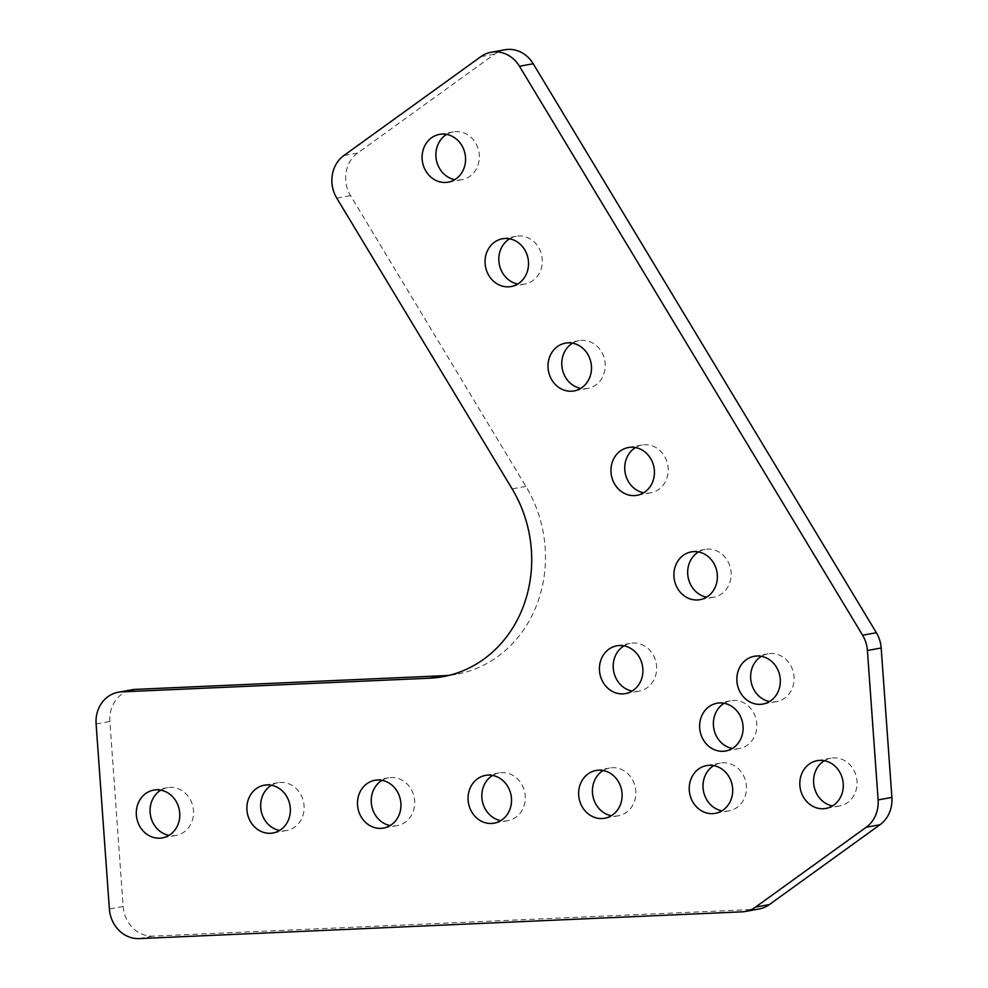 <?xml version="1.0" encoding="UTF-8"?>
<svg xmlns="http://www.w3.org/2000/svg" width="988" height="988" viewBox="0 0 988 988"><rect width="100%" height="100%" fill="white"/><g stroke="black" fill="none" stroke-linecap="round" stroke-linejoin="round"><path stroke-width="0.74" stroke-dasharray="4.94 3.71" d="M724.155 703.271A24.28 21.662 79.8 0 1 730.811 700.751A24.28 21.662 79.8 0 1 733.392 700.455A24.28 21.662 79.8 0 1 756.66 722.228A24.28 21.662 79.8 0 1 739.444 748.521A24.28 21.662 79.8 0 1 736.863 748.818A24.28 21.662 79.8 0 1 732.33 748.484M623.971 645.843A24.28 21.662 79.8 0 1 630.628 643.312A24.28 21.662 79.8 0 1 633.209 643.027A24.28 21.662 79.8 0 1 656.464 664.8A24.28 21.662 79.8 0 1 639.248 691.094A24.28 21.662 79.8 0 1 636.667 691.39A24.28 21.662 79.8 0 1 632.135 691.057M446.65 134.417A24.28 21.662 79.8 0 1 453.294 131.898A24.28 21.662 79.8 0 1 455.888 131.602A24.28 21.662 79.8 0 1 479.143 153.375A24.28 21.662 79.8 0 1 461.927 179.68A24.28 21.662 79.8 0 1 459.346 179.964A24.28 21.662 79.8 0 1 454.813 179.643M509.598 238.8A24.28 21.662 79.8 0 1 516.255 236.28A24.28 21.662 79.8 0 1 518.836 235.984A24.28 21.662 79.8 0 1 542.103 257.757A24.28 21.662 79.8 0 1 524.875 284.05A24.28 21.662 79.8 0 1 522.294 284.346A24.28 21.662 79.8 0 1 517.761 284.013M572.546 343.182A24.28 21.662 79.8 0 1 579.203 340.65A24.28 21.662 79.8 0 1 581.784 340.366A24.28 21.662 79.8 0 1 605.051 362.139A24.28 21.662 79.8 0 1 587.835 388.432A24.28 21.662 79.8 0 1 585.254 388.729A24.28 21.662 79.8 0 1 580.709 388.395M635.494 447.564A24.28 21.662 79.8 0 1 642.151 445.032A24.28 21.662 79.8 0 1 644.732 444.748A24.28 21.662 79.8 0 1 667.999 466.521A24.28 21.662 79.8 0 1 650.783 492.814A24.28 21.662 79.8 0 1 648.202 493.111A24.28 21.662 79.8 0 1 643.67 492.777M698.454 551.946A24.28 21.662 79.8 0 1 705.099 549.414A24.28 21.662 79.8 0 1 707.68 549.13A24.28 21.662 79.8 0 1 730.947 570.891A24.28 21.662 79.8 0 1 713.731 597.197A24.28 21.662 79.8 0 1 711.15 597.481A24.28 21.662 79.8 0 1 706.618 597.16M761.402 656.316A24.28 21.662 79.8 0 1 768.059 653.797A24.28 21.662 79.8 0 1 770.64 653.513A24.28 21.662 79.8 0 1 793.895 675.273A24.28 21.662 79.8 0 1 776.679 701.579A24.28 21.662 79.8 0 1 774.098 701.863A24.28 21.662 79.8 0 1 769.566 701.542M160.834 790.153A24.28 21.662 79.8 0 1 167.491 787.634A24.28 21.662 79.8 0 1 170.072 787.35A24.28 21.662 79.8 0 1 193.339 809.11A24.28 21.662 79.8 0 1 176.123 835.416A24.28 21.662 79.8 0 1 173.542 835.7A24.28 21.662 79.8 0 1 169.01 835.379M271.428 785.25A24.28 21.662 79.8 0 1 278.073 782.718A24.28 21.662 79.8 0 1 280.654 782.434A24.28 21.662 79.8 0 1 303.921 804.207A24.28 21.662 79.8 0 1 286.705 830.5A24.28 21.662 79.8 0 1 284.124 830.797A24.28 21.662 79.8 0 1 279.592 830.463M382.01 780.335A24.28 21.662 79.8 0 1 388.667 777.815A24.28 21.662 79.8 0 1 391.248 777.531A24.28 21.662 79.8 0 1 414.515 799.292A24.28 21.662 79.8 0 1 397.287 825.598A24.28 21.662 79.8 0 1 394.706 825.882A24.28 21.662 79.8 0 1 390.174 825.56M492.592 775.432A24.28 21.662 79.8 0 1 499.249 772.9A24.28 21.662 79.8 0 1 501.83 772.616A24.28 21.662 79.8 0 1 525.097 794.389A24.28 21.662 79.8 0 1 507.881 820.682A24.28 21.662 79.8 0 1 505.3 820.979A24.28 21.662 79.8 0 1 500.755 820.645M603.174 770.517A24.28 21.662 79.8 0 1 609.831 767.997A24.28 21.662 79.8 0 1 612.412 767.701A24.28 21.662 79.8 0 1 635.679 789.474A24.28 21.662 79.8 0 1 618.463 815.779A24.28 21.662 79.8 0 1 615.882 816.063A24.28 21.662 79.8 0 1 611.35 815.742M713.768 765.614A24.28 21.662 79.8 0 1 720.425 763.082A24.28 21.662 79.8 0 1 723.006 762.798A24.28 21.662 79.8 0 1 746.261 784.571A24.28 21.662 79.8 0 1 729.045 810.864A24.28 21.662 79.8 0 1 726.464 811.16A24.28 21.662 79.8 0 1 721.932 810.827M824.35 760.698A24.28 21.662 79.8 0 1 831.007 758.179A24.28 21.662 79.8 0 1 833.588 757.882A24.28 21.662 79.8 0 1 856.855 779.655A24.28 21.662 79.8 0 1 839.627 805.961A24.28 21.662 79.8 0 1 837.046 806.245A24.28 21.662 79.8 0 1 832.514 805.924M449.639 675.236A123.858 110.495 -100.2 0 0 456.567 674.236A123.858 110.495 -100.2 0 0 525.9 486.417L350.53 195.624A30.961 27.627 79.8 0 1 357.631 153.041L494.655 54.142A30.961 27.627 79.8 0 1 504.88 49.77M759.093 908.985A30.961 27.627 79.8 0 1 755.795 909.355L153.004 936.118A30.961 27.627 79.8 0 1 123.142 906.502L109.878 721.462A30.961 27.627 79.8 0 1 132.022 689.76M336.76 198.106L350.53 195.624M525.9 486.417L512.13 488.899M357.631 153.041L343.861 155.536M480.884 56.637L494.655 54.142M755.795 909.355L742.025 911.838M139.234 938.6L153.004 936.118M123.142 906.502L109.372 908.985M96.108 723.945L109.878 721.462M725.674 751.016L739.444 748.521M625.478 693.588L639.248 691.094M461.927 179.68L448.157 182.163M524.875 284.05L511.105 286.545M587.835 388.432L574.065 390.927M650.783 492.814L637.013 495.309M713.731 597.197L699.961 599.679M776.679 701.579L762.909 704.061M176.123 835.416L162.353 837.898M286.705 830.5L272.935 832.995M397.287 825.598L383.517 828.08M507.881 820.682L494.111 823.177M618.463 815.779L604.693 818.262M729.045 810.864L715.275 813.359M839.627 805.961L825.857 808.443M831.007 758.179L817.237 760.661M720.425 763.082L706.642 765.577M609.831 767.997L596.06 770.479M499.249 772.9L485.479 775.395M388.667 777.815L374.897 780.298M278.073 782.718L264.302 785.213M167.491 787.634L153.72 790.116M768.059 653.797L754.289 656.279M705.099 549.414L691.328 551.897M642.151 445.032L628.38 447.527M579.203 340.65L565.432 343.145M516.255 236.28L502.484 238.763M453.294 131.898L439.524 134.38M442.797 676.718L456.567 674.236M616.845 645.806L630.628 643.312M717.041 703.234L730.811 700.751"/><path stroke-width="1.48" d="M719.622 702.95A24.28 21.662 79.8 0 1 742.89 724.71A24.28 21.662 79.8 0 1 725.674 751.016A24.28 21.662 79.8 0 1 723.093 751.3A24.28 21.662 79.8 0 1 699.825 729.539A24.28 21.662 79.8 0 1 717.041 703.234A24.28 21.662 79.8 0 1 719.622 702.95M619.439 645.51A24.28 21.662 79.8 0 1 642.694 667.283A24.28 21.662 79.8 0 1 625.478 693.588A24.28 21.662 79.8 0 1 622.897 693.872A24.28 21.662 79.8 0 1 599.63 672.099A24.28 21.662 79.8 0 1 616.845 645.806A24.28 21.662 79.8 0 1 619.439 645.51M533.224 63.763L519.453 66.245A30.961 27.627 -100.2 0 0 494.408 51.882A30.961 27.627 -100.2 0 0 491.11 52.253L504.88 49.77A30.961 27.627 79.8 0 1 508.178 49.4A30.961 27.627 79.8 0 1 533.224 63.763L876.368 632.728A30.961 27.627 79.8 0 1 881.173 647.98L891.892 797.415A30.961 27.627 79.8 0 1 879.975 824.745L769.331 904.6A30.961 27.627 79.8 0 1 759.093 908.985L745.323 911.467A30.961 27.627 -100.2 0 0 755.561 907.095L769.331 904.6M442.105 134.096A24.28 21.662 79.8 0 1 465.373 155.857A24.28 21.662 79.8 0 1 448.157 182.163A24.28 21.662 79.8 0 1 445.576 182.447A24.28 21.662 79.8 0 1 422.308 160.686A24.28 21.662 79.8 0 1 439.524 134.38A24.28 21.662 79.8 0 1 442.105 134.096M505.066 238.479A24.28 21.662 79.8 0 1 528.321 260.239A24.28 21.662 79.8 0 1 511.105 286.545A24.28 21.662 79.8 0 1 508.524 286.829A24.28 21.662 79.8 0 1 485.269 265.068A24.28 21.662 79.8 0 1 502.484 238.763A24.28 21.662 79.8 0 1 505.066 238.479M568.014 342.848A24.28 21.662 79.8 0 1 591.281 364.621A24.28 21.662 79.8 0 1 574.065 390.927A24.28 21.662 79.8 0 1 571.484 391.211A24.28 21.662 79.8 0 1 548.216 369.438A24.28 21.662 79.8 0 1 565.432 343.145A24.28 21.662 79.8 0 1 568.014 342.848M630.962 447.231A24.28 21.662 79.8 0 1 654.229 469.004A24.28 21.662 79.8 0 1 637.013 495.309A24.28 21.662 79.8 0 1 634.432 495.593A24.28 21.662 79.8 0 1 611.164 473.82A24.28 21.662 79.8 0 1 628.38 447.527A24.28 21.662 79.8 0 1 630.962 447.231M693.909 551.613A24.28 21.662 79.8 0 1 717.177 573.386A24.28 21.662 79.8 0 1 699.961 599.679A24.28 21.662 79.8 0 1 697.38 599.975A24.28 21.662 79.8 0 1 674.112 578.202A24.28 21.662 79.8 0 1 691.328 551.897A24.28 21.662 79.8 0 1 693.909 551.613M756.87 655.995A24.28 21.662 79.8 0 1 780.125 677.768A24.28 21.662 79.8 0 1 762.909 704.061A24.28 21.662 79.8 0 1 760.328 704.358A24.28 21.662 79.8 0 1 737.06 682.585A24.28 21.662 79.8 0 1 754.289 656.279A24.28 21.662 79.8 0 1 756.87 655.995M156.302 789.832A24.28 21.662 79.8 0 1 179.569 811.605A24.28 21.662 79.8 0 1 162.353 837.898A24.28 21.662 79.8 0 1 159.772 838.195A24.28 21.662 79.8 0 1 136.505 816.421A24.28 21.662 79.8 0 1 153.72 790.116A24.28 21.662 79.8 0 1 156.302 789.832M266.884 784.917A24.28 21.662 79.8 0 1 290.151 806.69A24.28 21.662 79.8 0 1 272.935 832.995A24.28 21.662 79.8 0 1 270.354 833.279A24.28 21.662 79.8 0 1 247.086 811.506A24.28 21.662 79.8 0 1 264.302 785.213A24.28 21.662 79.8 0 1 266.884 784.917M377.478 780.014A24.28 21.662 79.8 0 1 400.745 801.787A24.28 21.662 79.8 0 1 383.517 828.08A24.28 21.662 79.8 0 1 380.936 828.376A24.28 21.662 79.8 0 1 357.681 806.603A24.28 21.662 79.8 0 1 374.897 780.298A24.28 21.662 79.8 0 1 377.478 780.014M488.06 775.098A24.28 21.662 79.8 0 1 511.327 796.871A24.28 21.662 79.8 0 1 494.111 823.177A24.28 21.662 79.8 0 1 491.53 823.461A24.28 21.662 79.8 0 1 468.263 801.688A24.28 21.662 79.8 0 1 485.479 775.395A24.28 21.662 79.8 0 1 488.06 775.098M598.642 770.195A24.28 21.662 79.8 0 1 621.909 791.968A24.28 21.662 79.8 0 1 604.693 818.262A24.28 21.662 79.8 0 1 602.112 818.546A24.28 21.662 79.8 0 1 578.845 796.785A24.28 21.662 79.8 0 1 596.06 770.479A24.28 21.662 79.8 0 1 598.642 770.195M709.223 765.28A24.28 21.662 79.8 0 1 732.491 787.053A24.28 21.662 79.8 0 1 715.275 813.359A24.28 21.662 79.8 0 1 712.694 813.643A24.28 21.662 79.8 0 1 689.426 791.87A24.28 21.662 79.8 0 1 706.642 765.577A24.28 21.662 79.8 0 1 709.223 765.28M819.818 760.377A24.28 21.662 79.8 0 1 843.085 782.138A24.28 21.662 79.8 0 1 825.857 808.443A24.28 21.662 79.8 0 1 823.276 808.727A24.28 21.662 79.8 0 1 800.021 786.967A24.28 21.662 79.8 0 1 817.237 760.661A24.28 21.662 79.8 0 1 819.818 760.377M732.33 748.484A24.28 21.662 79.8 0 1 713.818 728.489A24.28 21.662 79.8 0 1 724.155 703.271M632.135 691.057A24.28 21.662 79.8 0 1 613.622 671.062A24.28 21.662 79.8 0 1 623.971 645.843M135.319 689.389L121.549 691.872A30.961 27.627 -100.2 0 0 118.251 692.242L132.022 689.76A30.961 27.627 79.8 0 1 135.319 689.389L443.402 675.706A123.858 110.495 -100.2 0 0 449.639 675.236M832.514 805.924A24.28 21.662 79.8 0 1 814.001 785.917A24.28 21.662 79.8 0 1 824.35 760.698M721.932 810.827A24.28 21.662 79.8 0 1 703.419 790.82A24.28 21.662 79.8 0 1 713.768 765.614M611.35 815.742A24.28 21.662 79.8 0 1 592.837 795.735A24.28 21.662 79.8 0 1 603.174 770.517M500.755 820.645A24.28 21.662 79.8 0 1 482.255 800.638A24.28 21.662 79.8 0 1 492.592 775.432M390.174 825.56A24.28 21.662 79.8 0 1 371.661 805.553A24.28 21.662 79.8 0 1 382.01 780.335M279.592 830.463A24.28 21.662 79.8 0 1 261.079 810.469A24.28 21.662 79.8 0 1 271.428 785.25M169.01 835.379A24.28 21.662 79.8 0 1 150.497 815.372A24.28 21.662 79.8 0 1 160.834 790.153M769.566 701.542A24.28 21.662 79.8 0 1 751.053 681.535A24.28 21.662 79.8 0 1 761.402 656.316M706.618 597.16A24.28 21.662 79.8 0 1 688.105 577.153A24.28 21.662 79.8 0 1 698.454 551.946M643.67 492.777A24.28 21.662 79.8 0 1 625.157 472.77A24.28 21.662 79.8 0 1 635.494 447.564M580.709 388.395A24.28 21.662 79.8 0 1 562.209 368.401A24.28 21.662 79.8 0 1 572.546 343.182M517.761 284.013A24.28 21.662 79.8 0 1 499.249 264.018A24.28 21.662 79.8 0 1 509.598 238.8M454.813 179.643A24.28 21.662 79.8 0 1 436.301 159.636A24.28 21.662 79.8 0 1 446.65 134.417M121.549 691.872L429.632 678.2A123.858 110.495 79.8 0 0 442.797 676.718A123.858 110.495 79.8 0 0 512.13 488.899L336.76 198.106A30.961 27.627 -100.2 0 1 343.861 155.536L480.884 56.637A30.961 27.627 -100.2 0 1 491.11 52.253M118.251 692.242A30.961 27.627 -100.2 0 0 96.108 723.945L109.372 908.985A30.961 27.627 -100.2 0 0 139.234 938.6L742.025 911.838A30.961 27.627 -100.2 0 0 745.323 911.467M879.975 824.745L866.204 827.228L755.561 907.095M866.204 827.228A30.961 27.627 -100.2 0 0 878.122 799.91L891.892 797.415M881.173 647.98L867.402 650.475L878.122 799.91M867.402 650.475A30.961 27.627 -100.2 0 0 862.598 635.222L876.368 632.728M519.453 66.245L862.598 635.222M429.632 678.2L443.402 675.706"/></g></svg>
